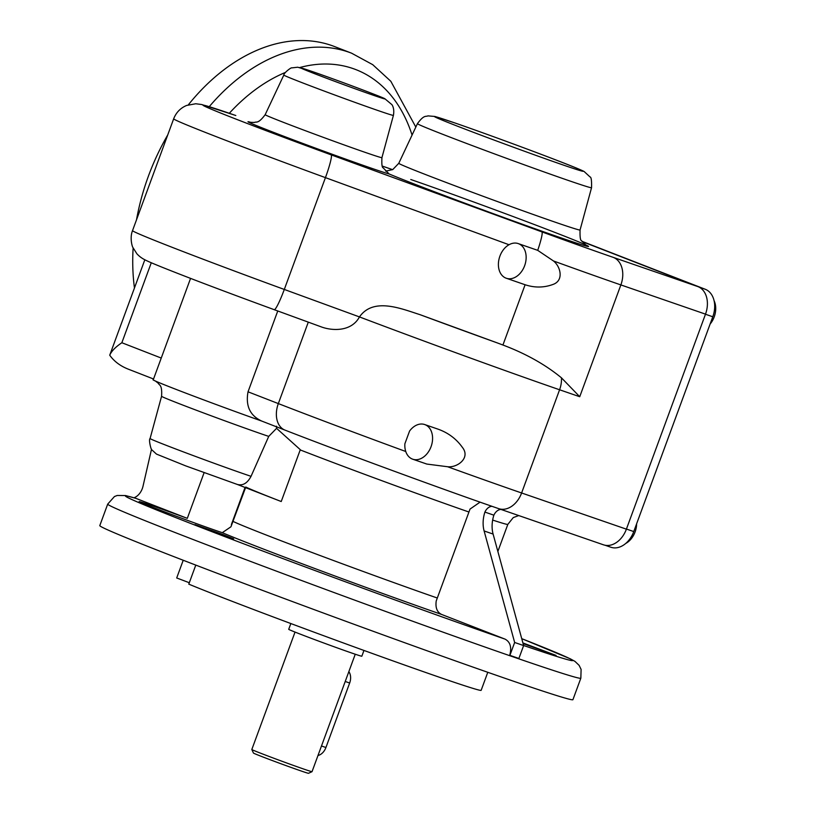 <?xml version="1.0" encoding="UTF-8"?>
<svg xmlns="http://www.w3.org/2000/svg" width="814" height="814" viewBox="0 0 814 814"><rect width="100%" height="100%" fill="white"/><g stroke="black" fill="none" stroke-linecap="round" stroke-linejoin="round"><path stroke-width="1.22" d="M404.884 443.752A18.335 13.248 -71 0 0 412.372 459.065A18.335 13.248 -71 0 0 412.718 459.198A18.335 13.248 -71 0 0 431.145 446.438A18.335 13.248 -71 0 0 425.03 424.664A18.335 13.248 -71 0 0 424.684 424.542A18.335 13.248 -71 0 0 409.564 431.054L404.884 443.752M424.684 424.542L438.146 429.192C448.27 432.824 456.359 438.899 462.423 447.435C470.716 457.783 457.57 467.867 447.598 466.737L426.811 464.061L412.718 459.198M518.599 243.722A18.335 13.248 -71 0 0 518.253 243.59A18.335 13.248 -71 0 0 499.827 256.359A18.335 13.248 -71 0 0 505.942 278.123A18.335 13.248 -71 0 0 506.288 278.246A18.335 13.248 -71 0 0 524.715 265.486A18.335 13.248 -71 0 0 518.599 243.722M518.253 243.59L537.708 250.346A22.914 2.513 -69.9 0 0 541.88 231.878A22.914 2.513 110.1 0 1 537.708 250.346L553.459 260.958C560.602 266.514 564.122 280.535 553.052 284.422C543.915 287.78 534.605 287.881 525.111 284.737L502.93 345.024C525.844 353.663 545.36 364.591 561.457 377.828A22.914 16.565 109 0 1 559.584 389.774L521.611 492.979A22.914 16.565 109 0 1 498.687 508.638L603.469 544.81A22.914 16.565 109 0 0 626.393 529.161L705.504 314.143A22.914 16.565 109 0 0 697.964 286.63L582.193 241.605M487.779 672.303L481.145 690.333A162.698 3.124 -159.8 0 1 438.095 676.79A162.698 3.124 -159.8 0 1 188.787 584.137L195.787 565.099M500.925 509.411A9.28 6.705 -71 0 0 493.874 515.181A27.503 19.872 -71 0 0 493.101 534.065L523.626 645.573L518.884 658.465L509.717 655.301C511.864 647.374 510.317 641.981 505.067 639.132A238.319 4.579 -159.8 0 1 231.135 539.031A238.319 4.579 -159.8 0 1 136.121 498.453L187.301 518.355A47.436 0.906 20.2 0 0 151.669 505.545A47.436 0.906 20.2 0 0 139.113 501.597A47.436 0.906 20.2 0 0 166.778 512.678A47.436 0.906 20.2 0 0 215.598 530.413A47.436 0.906 20.2 0 0 222.293 532.671L230.942 526.79L245.563 487.657M228.205 537.138L194.953 524.613L221.642 534.035L233.659 538.858L228.205 537.138M522.903 642.928L556.094 655.433L523.087 643.589M348.85 671.611A11.457 8.282 109 0 1 349.664 683.007L325.926 747.517A11.457 8.282 109 0 1 317.979 755.504M363.96 650.447L361.843 656.206A38.96 0.743 -159.8 0 1 351.536 652.96A38.96 0.743 -159.8 0 1 311.436 638.4A38.96 0.743 -159.8 0 1 288.726 629.303L290.842 623.544M355.25 654.232L312.037 771.662A32.082 0.621 -159.8 0 1 312.027 771.672L308.506 773.3A29.335 0.56 -159.8 0 1 300.753 770.848A29.335 0.56 -159.8 0 1 270.797 759.981A29.335 0.56 -159.8 0 1 253.459 753.052L251.821 749.521A32.082 0.621 -159.8 0 1 251.821 749.501L295.034 632.071M312.027 771.672A32.082 0.621 -159.8 0 1 303.551 768.996A32.082 0.621 -159.8 0 1 270.797 757.101A32.082 0.621 -159.8 0 1 251.821 749.521M237.22 484.411C242.776 485.958 247.375 483.262 251.038 476.322L268.732 436.385L276.577 428.337L276.475 426.221M261.691 421.052A75.906 1.455 -159.8 0 1 187.108 393.63A75.906 1.455 -159.8 0 1 153.276 379.731M572.924 699.684A252.065 4.843 -159.8 0 1 506.237 678.713A252.065 4.843 -159.8 0 1 246.764 584.472A252.065 4.843 -159.8 0 1 99.796 525.61L107.702 504.11A252.065 4.843 -159.8 0 0 254.68 562.973A252.065 4.843 -159.8 0 0 514.143 657.213A252.065 4.843 -159.8 0 0 580.84 678.184L572.924 699.684M714.092 300.712A18.335 13.248 109 0 1 714.204 316.921A18.335 13.248 109 0 1 710.103 324.064M636.619 523.799A18.335 13.248 109 0 1 635.093 531.939A18.335 13.248 109 0 1 625.681 543.477M209.259 106.654A183.323 126.628 111.3 0 1 348.443 52.035A183.323 126.628 111.3 0 1 351.597 53.195L334.615 46.591A183.323 126.628 111.3 0 0 331.461 45.431A183.323 126.628 111.3 0 0 188.329 104.833M167.715 134.992A183.323 126.628 111.3 0 0 136.518 219.76M133.13 247.965A183.323 126.628 111.3 0 0 134.452 287.983M410.775 179.507A110.277 2.116 -159.8 0 1 557.122 233.282A110.277 2.116 -159.8 0 1 559.411 237.312A110.277 2.116 -159.8 0 1 389.102 173.952L383.109 167.796C382.01 167.613 381.613 164.225 381.929 157.651A62.21 1.19 -159.8 0 1 365.466 152.472A62.21 1.19 -159.8 0 1 301.394 129.202A62.21 1.19 -159.8 0 1 265.171 114.693C257.987 124.328 256.369 121.347 254.416 122.456L250.519 122.324M183.221 560.256L176.699 577.971A47.436 0.906 -159.8 0 1 189.296 582.743M420.034 314.672A160.409 3.083 20.2 0 0 497.73 343.07L420.034 314.672C401.607 308.832 373.473 296.896 359.462 316.921C351.455 331.725 332.794 330.871 322.1 327.187L274.226 309.686A22.914 2.513 -69.9 0 0 284.3 289.448L325.437 177.635A22.914 2.513 -69.9 0 0 331.145 154.853A123.738 2.371 -159.8 0 1 214.743 110.633A123.738 2.371 -159.8 0 1 235.816 115.517L235.388 115.364A22.914 16.565 109 0 1 235.816 115.517M553.459 260.958A146.662 2.818 20.2 0 0 620.868 284.92L579.731 396.723L561.457 377.828M497.73 343.07L502.93 345.024L525.111 284.737L523.565 284.208M505.067 639.132L441.585 614.438C437.077 612.22 435.287 607.732 436.223 600.966L470.024 509.076L480.057 502.136M245.045 487.454L231.39 524.542M187.301 518.355L204.1 472.7M136.121 498.453L134.218 497.71A13.746 9.941 -71 0 0 142.999 486.284L151.526 449.186M144.831 259.778L109.727 355.209C114.204 361.518 120.604 366.249 128.907 369.403L153.541 378.998M276.577 428.337L300.295 449.684A13.746 9.493 -68.7 0 1 300.213 449.918L281.227 501.526A130.433 2.503 -159.8 0 1 245.797 487.037M261.803 421.092C250.051 415.72 245.462 405.952 248.026 391.809L277.757 310.979M151.282 262.749L121.856 342.735C115.517 347.008 111.467 351.17 109.727 355.209M581.99 241.32L705.26 289.265A22.914 16.565 109 0 1 712.789 316.768L633.76 531.573A22.914 16.565 109 0 1 610.836 547.232L605.107 545.258M261.548 421.001A75.702 1.455 -159.8 0 1 189.418 394.505A75.702 1.455 -159.8 0 1 153.236 379.833L190.557 278.398M300.295 449.684L281.227 501.526L237.413 484.483M491.971 506.308A9.28 6.705 -71 0 0 484.9 512.077A27.503 19.872 -71 0 0 484.116 530.962L514.652 642.47L509.9 655.372M523.626 645.573L514.652 642.47M493.874 515.181L484.9 512.077M349.664 683.007L345.217 681.481M251.038 476.322A58.384 1.119 -159.8 0 1 244.231 474.002A58.384 1.119 -159.8 0 1 184.168 452.187A58.384 1.119 -159.8 0 1 150.081 438.543L161.569 396.276A62.21 1.19 -159.8 0 0 197.883 410.816A62.21 1.19 -159.8 0 0 261.864 434.055A62.21 1.19 -159.8 0 0 268.732 436.385M389.102 173.952A75.906 1.455 -159.8 0 1 370.36 167.847A75.906 1.455 -159.8 0 1 283.119 136.009A75.906 1.455 -159.8 0 1 251.007 122.415M381.929 157.651L393.406 115.385A58.384 1.119 -159.8 0 1 377.961 110.521A58.384 1.119 -159.8 0 1 317.816 88.675A58.384 1.119 -159.8 0 1 283.821 75.061L265.171 114.693M312.83 71.734A44.689 0.855 -159.8 0 1 372.14 93.518A44.689 0.855 -159.8 0 1 373.066 95.157A44.689 0.855 -159.8 0 1 313.756 73.362A44.689 0.855 -159.8 0 1 312.83 71.734M455.545 123.189A79.06 1.516 -159.8 0 1 560.47 161.742A79.06 1.516 -159.8 0 1 562.108 164.632A79.06 1.516 -159.8 0 1 457.183 126.078A79.06 1.516 -159.8 0 1 455.545 123.189M417.44 123.647C424.196 114.357 425.895 116.992 427.91 115.873L434.93 116.463L455.28 123.087C495.716 137.047 576.923 167.287 584.187 171.561L590.038 176.953C591.239 176.994 591.737 180.586 591.544 187.708A92.755 1.781 -159.8 0 1 567.002 179.996A92.755 1.781 -159.8 0 1 471.448 145.289A92.755 1.781 -159.8 0 1 417.44 123.647L398.789 163.288A96.581 1.852 -159.8 0 0 455.026 185.816A96.581 1.852 -159.8 0 0 554.507 221.947A96.581 1.852 -159.8 0 0 580.067 229.986C579.843 237.047 580.382 240.649 581.654 240.812L585.958 245.075M580.84 678.184L581.104 669.413L579.13 665.374L574.969 661.385L570.268 658.801L521.743 638.664A238.319 4.579 -159.8 0 1 523.616 645.502M447.598 466.737A183.323 3.521 20.2 0 0 521.611 492.979L626.393 529.161M308.292 322.141L278.327 403.591A183.323 3.521 20.2 0 0 405.759 451.505M248.026 391.809L278.327 403.591A22.914 15.832 111.3 0 0 284.992 430.118C341.646 452.208 443.834 489.753 498.687 508.638M509.025 244.739L325.437 177.635A146.662 2.818 -159.8 0 1 173.667 118.813L132.529 230.616A146.662 2.818 -159.8 0 0 284.3 289.448L359.462 316.921A183.323 3.521 20.2 0 0 559.584 389.774L579.731 396.723M331.145 154.853L541.88 231.878A123.738 2.371 20.2 0 0 613.339 257.407A22.914 16.565 109 0 1 620.868 284.92L705.504 314.143M437.301 598.015A130.433 2.503 -159.8 0 1 314.764 553.53A130.433 2.503 -159.8 0 1 233.14 521.438M441.585 614.438A144.19 2.768 -159.8 0 1 222.293 532.671M518.752 515.557L513.278 517.582L507.824 524.379A130.433 2.503 -159.8 0 1 492.653 520.065M468.945 512.016A130.433 2.503 -159.8 0 1 300.213 449.918M412.067 135.073A169.577 117.135 111.3 0 0 299.725 67.542M285.439 72.426A169.577 117.135 111.3 0 0 229.314 113.268M382.336 166.107L392.613 169.658L382.336 166.097M613.339 257.407L697.964 286.63M121.856 342.735L161.243 358.058M712.789 316.768L705.463 314.245M705.26 289.265L699.073 287.128M633.76 531.573L626.434 529.049M274.186 309.666A22.914 2.513 -69.9 0 0 274.226 309.686C226.058 292.043 188.614 277.859 161.905 267.145C144.729 260.154 141.728 258.832 136.935 253.846L132.957 247.578C132.234 246.876 129.579 237.871 132.529 230.616M325.926 747.517L321.489 745.98M493.101 534.065L484.116 530.962M150.081 438.543C148.392 439.357 151.201 451.027 152.116 450.091L156.461 454.09L185.684 465.873L237.607 484.554M155.362 380.962L158.415 383.394C159.178 385.5 162.342 384.289 161.569 396.276M393.406 115.385C394.78 108.018 391.799 104.538 391.9 104.64L384.747 98.647C378.846 95.747 334.462 79.162 312.566 71.632L297.731 67.216L291.87 67.877C291.392 67.063 283.587 73.148 283.821 75.061M591.544 187.708L580.067 229.986M385.633 171.103L392.745 169.587L398.789 163.288M135.796 498.331L125.56 495.543L117.226 495.472L114.448 496.54L107.702 504.11M507.824 524.379L497.863 551.454M261.304 420.899L284.992 430.118M351.597 53.195L372.731 64.672L390.832 81.288L415.822 127.076M173.667 118.813C176.129 112.505 180.443 108.059 186.599 105.454L195.736 103.754L201.75 104.538L235.388 115.364M524.308 284.473L506.288 278.246"/></g></svg>

